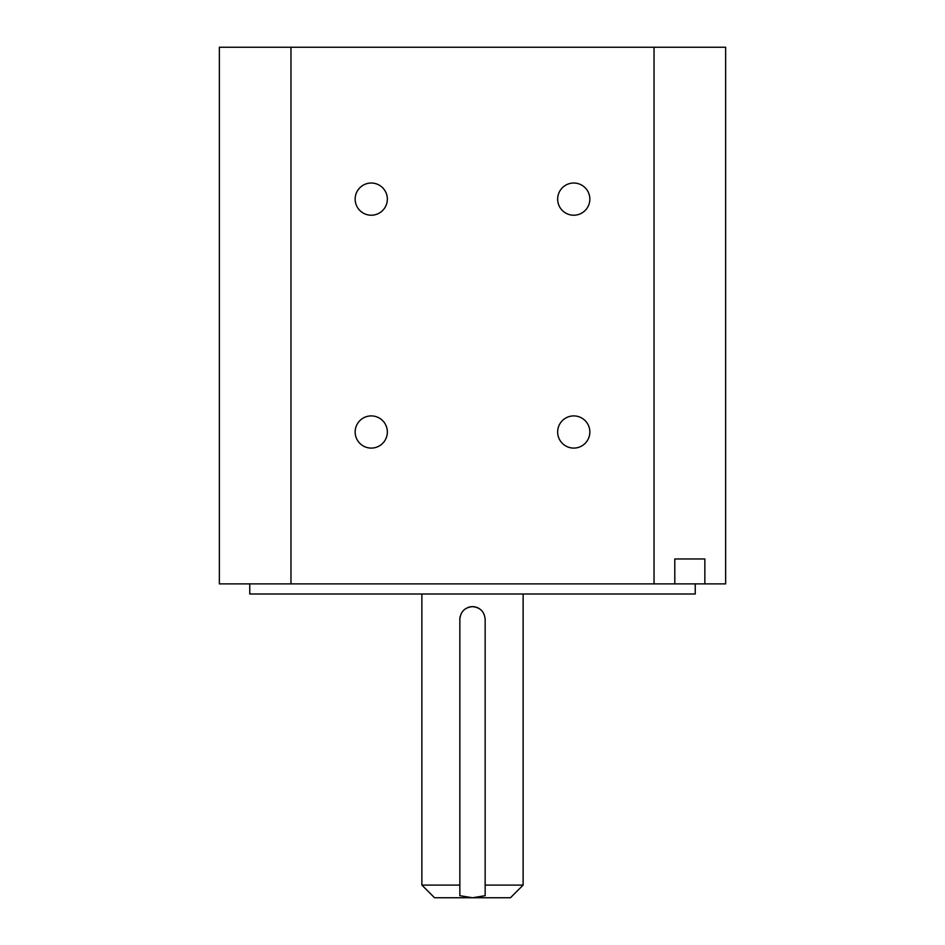 <?xml version="1.0" encoding="UTF-8"?>
<svg xmlns="http://www.w3.org/2000/svg" width="945" height="945" viewBox="0 0 945 945"><rect width="100%" height="100%" fill="white"/><g stroke="black" fill="none" stroke-linecap="round" stroke-linejoin="round"><path stroke-width="1.42" d="M371.255 183.023A16.1 16.1 0 0 0 355.155 199.123A16.1 16.1 0 0 0 371.255 215.224A16.1 16.1 0 0 0 387.344 199.123A16.1 16.1 0 0 0 371.255 183.023M371.255 415.906A16.1 16.1 0 0 0 355.155 431.995A16.1 16.1 0 0 0 371.255 448.095A16.1 16.1 0 0 0 387.344 431.995A16.1 16.1 0 0 0 371.255 415.906M573.745 183.023A16.1 16.1 0 0 0 557.656 199.123A16.1 16.1 0 0 0 573.745 215.224A16.1 16.1 0 0 0 589.845 199.123A16.1 16.1 0 0 0 573.745 183.023M573.745 415.906A16.1 16.1 0 0 0 557.656 431.995A16.1 16.1 0 0 0 573.745 448.095A16.1 16.1 0 0 0 589.845 431.995A16.1 16.1 0 0 0 573.745 415.906M523.128 885.099L510.465 897.75L472.5 897.75L485.151 895.695L485.151 885.099L523.128 885.099L523.128 594.003M421.872 885.099L459.849 885.099L459.849 895.695L472.5 897.75L434.535 897.75L421.872 885.099L421.872 594.003M459.849 885.099L459.849 619.318C460.581 611.628 464.798 607.411 472.5 606.655C480.19 607.399 484.407 611.616 485.151 619.318L485.151 885.099M682.692 558.967L704.852 558.967L704.852 583.88L219.37 583.88L219.37 47.25L290.965 47.25L290.965 583.88M249.752 583.88L249.752 594.003L695.248 594.003L695.248 583.88M704.852 583.88L725.63 583.88L725.63 47.25L290.965 47.25M654.034 47.25L654.034 583.88M674.801 583.88L674.801 558.967L704.852 558.967M479.528 608.793A12.651 12.651 0 0 0 467.633 607.623M460.085 616.837A12.651 12.651 0 0 0 459.849 619.318"/></g></svg>
